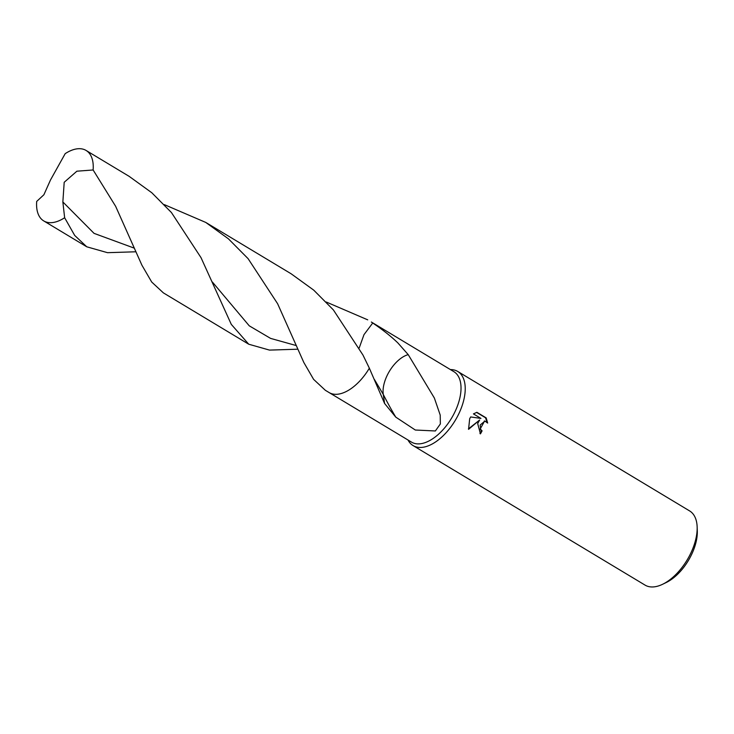 <?xml version="1.0" encoding="UTF-8"?>
<svg xmlns="http://www.w3.org/2000/svg" width="734" height="734" viewBox="0 0 734 734"><rect width="100%" height="100%" fill="white"/><g stroke="black" fill="none" stroke-linecap="round" stroke-linejoin="round"><path stroke-width="1.1" d="M408.031 440.033A43.269 23.121 -59 0 0 413.104 445.602A43.269 23.121 -59 0 0 459.392 412.536A43.269 23.121 -59 0 0 457.713 371.441A43.269 23.121 -59 0 0 450.41 369.578M328.96 392.47A41.104 21.965 -59 0 0 329.071 392.543L411.508 442.116A41.104 21.965 -59 0 0 455.484 410.71A41.104 21.965 -59 0 0 453.878 371.67L371.45 322.088A41.104 21.965 -59 0 0 371.34 322.024M477.678 423.536L479.623 420.031L468.567 429.326L469.677 418.729L470.668 416.949L480.944 418.417L473.43 413.893L476.898 412.315L486.174 417.894L487.66 423.05L484.917 421.077L480.164 425.032L480.632 429.353L482.091 430.867A43.269 23.121 121 0 1 480.44 433.877L477.678 423.536M413.104 445.602L645.039 585.099A43.269 23.121 -59 0 0 662.591 584.282A43.269 23.121 -59 0 0 691.327 552.032A43.269 23.121 -59 0 0 697.144 526.819A43.269 23.121 -59 0 0 689.639 510.937L457.713 371.441M662.591 584.282L666.197 582.539A38.939 20.809 -59 0 0 692.061 553.519A38.939 20.809 -59 0 0 697.3 530.829L697.144 526.819M372.661 322.932L372.744 322.988A41.104 21.965 -59 0 0 371.45 322.088L372.707 322.969M371.45 322.088A41.104 21.965 -59 0 1 372.744 322.988C382.781 329.814 391.167 336.456 397.883 342.934L408.214 354.632L434.354 398.002L440.216 415.095L440.345 423.968L435.354 430.968L415.306 430.023L395.754 417.114L384.588 403.471L369.321 368.129L362.981 355.072L333.364 309.895L313.739 290.141L291.104 273.764L205.759 222.43L228.43 238.834L248.101 258.662L277.617 303.729L303.83 362.486L313.601 379.359L325.346 390.295L329.071 392.534A41.104 21.965 -59 0 0 369.349 368.193A41.104 21.965 -59 0 1 329.071 392.534M479.953 433.555A42.187 22.543 -59 0 0 481.486 430.766L480.036 429.252L484.605 421.041M481.486 430.766L482.091 430.867M486.972 422.178L485.559 417.793L476.568 412.389M485.559 417.793L486.174 417.894M468.439 428.867L479.623 420.031M408.214 354.632A27.406 14.643 -59 0 0 385.102 380.396A27.406 14.643 -59 0 0 383.258 394.387L384.588 403.471M135.928 251.78L107.513 252.679L86.759 246.798L74.684 235.421L64.638 217.732L62.858 201.951L64.197 182.28L76.886 171.196L93.126 169.976A41.104 21.965 -59 0 0 86.098 150.461A41.104 21.965 -59 0 0 65.188 153.654L50.49 179.986L43.893 194.749L36.7 201.41A41.104 21.965 -59 0 0 43.728 220.916A41.104 21.965 -59 0 0 64.638 217.732M164.297 204.612L205.759 222.43M326.263 302.023L367.725 319.85M297.894 349.201L269.506 350.1L248.734 344.218L231.293 324.382L201.015 257.652L171.417 212.511L151.791 192.739L129.138 176.343L86.098 150.461M93.126 169.976L115.642 206.309L141.919 265.203L151.69 282.021L163.388 292.884L248.734 344.218M372.744 322.988L363.991 334.649L359.21 347.934M395.754 417.114A178.619 76.987 -125.8 0 1 383.258 394.387L374.322 379.359M134.414 248.193L94.053 233.366L62.858 201.951M296.389 345.604L270.589 338.392L249.248 325.823L212.392 282.039M484.917 421.077L484.312 420.977M86.759 246.798L43.728 220.916"/></g></svg>
